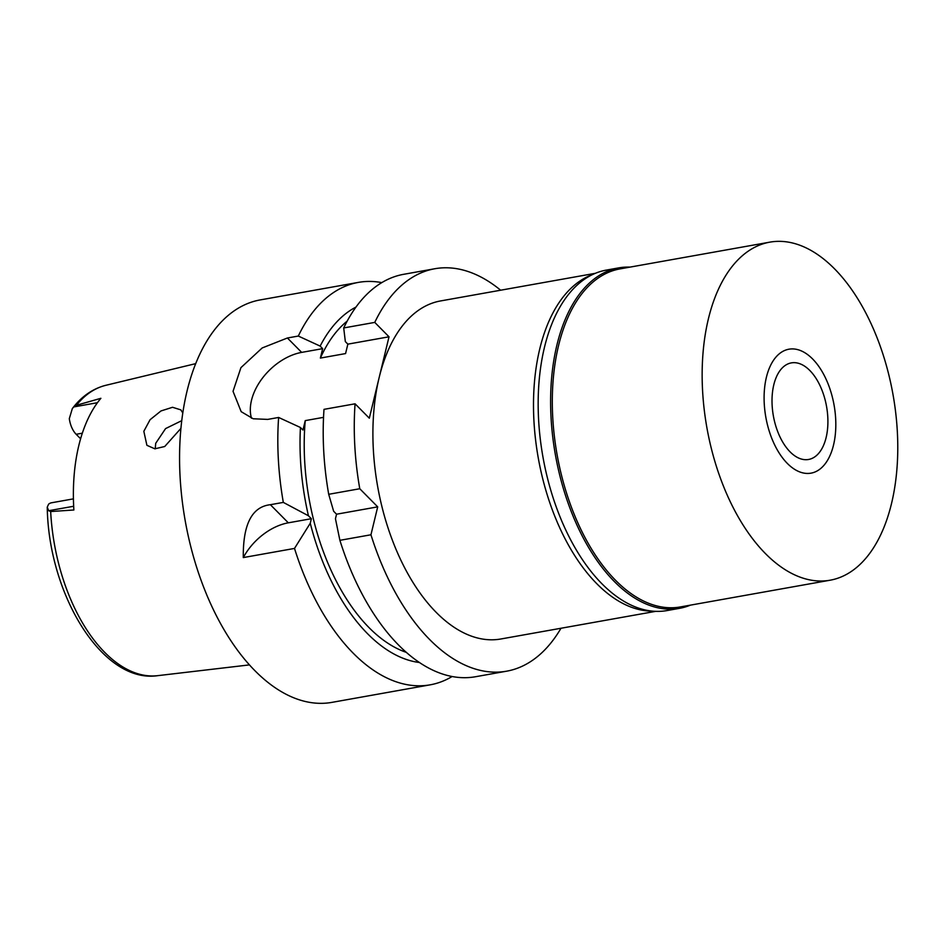 <?xml version="1.0" encoding="UTF-8"?>
<svg xmlns="http://www.w3.org/2000/svg" width="945" height="945" viewBox="0 0 945 945"><rect width="100%" height="100%" fill="white"/><g stroke="black" fill="none" stroke-linecap="round" stroke-linejoin="round"><path stroke-width="1.42" d="M73.415 498.865L51.538 502.775A19.455 10.714 79.9 0 0 48.62 504.146L47.25 507.17L48.691 510.713L50.676 511.54L73.875 509.993A149.003 82.026 79.9 0 1 100.891 398.306L76.38 405.287L73.793 406.929L72.328 408.583L69.304 418.647A19.455 10.714 79.9 0 0 76.167 434.287L80.597 438.763M182.787 412.965L180.861 409.882L172.545 407.283L160.993 410.945L150.078 419.71L143.829 431.298L146.9 445.308L154.838 448.816L164.725 446.512L180.908 428.392M155.228 448.84L155.712 443.299L165.576 428.593L181.747 420.655M652.487 611.131A171.695 94.512 -100.1 0 1 596.838 583.75A171.695 94.512 -100.1 0 1 533.523 409.02A171.695 94.512 -100.1 0 1 592.409 274.617M500.637 290.209A204.403 112.514 -100.1 0 0 434.783 268.746A204.403 112.514 -100.1 0 0 374.763 322.399L389.021 336.798L379.169 377.504A171.695 94.512 79.9 0 0 436.247 612.419A171.695 94.512 79.9 0 0 500.885 638.985L655.712 611.344M560.987 628.26A204.403 112.514 -100.1 0 1 506.638 671.186A204.403 112.514 -100.1 0 1 429.68 639.552A204.403 112.514 -100.1 0 1 370.948 534.775L377.705 506.863L359.773 488.742A204.403 112.514 -100.1 0 1 355.072 403.81L369.318 418.198L379.169 377.504A171.695 94.512 79.9 0 1 440.535 300.947L595.362 273.306M377.705 506.863L336.55 514.21L335.451 518.746L339.893 540.327L370.948 534.775M339.893 540.327A204.403 112.514 79.9 0 0 398.625 645.104A204.403 112.514 79.9 0 0 475.571 676.726L506.638 671.186M419.426 662.504A183.117 100.808 -100.1 0 1 367.605 633.752A183.117 100.808 -100.1 0 1 310.255 523.246L311.354 518.71L308.436 515.769A183.117 100.808 -100.1 0 1 300.439 427.494L302.967 430.046L305.247 420.619L323.544 417.347M251.488 418.222A49.057 32.012 135.3 0 1 251.5 400.29A49.057 32.012 135.3 0 1 301.668 352.39L322.658 348.646L320.379 358.072L345.575 353.572L347.854 344.145L345.338 341.594L343.708 327.95A204.403 112.514 79.9 0 1 403.728 274.298L434.783 268.746M389.021 336.798L347.854 344.145M359.773 488.742L328.706 494.294A204.403 112.514 79.9 0 1 324.005 409.35L355.072 403.81M336.55 514.21L333.644 511.269L328.706 494.294M305.247 420.619A175.782 96.768 79.9 0 0 369.07 627.657A175.782 96.768 79.9 0 0 406.315 652.357M310.255 523.246L294.497 548.431L243.29 557.574A49.057 32.012 135.3 0 1 288.32 522.821L311.354 518.71M452.123 676.514A204.403 112.514 -100.1 0 1 430.188 684.83A204.403 112.514 -100.1 0 1 353.229 653.208A204.403 112.514 -100.1 0 1 294.509 548.431M322.658 348.646L320.142 346.094L298.313 336.054A204.403 112.514 -100.1 0 1 358.332 282.401L260.088 299.943A204.403 112.514 79.9 0 0 179.597 453.316A204.403 112.514 79.9 0 0 254.973 670.749A204.403 112.514 79.9 0 0 331.931 702.371L430.188 684.83M320.142 346.094A183.117 100.808 -100.1 0 1 355.97 307.078M347.169 321.123A175.782 96.768 79.9 0 0 320.379 358.072M298.313 336.054L287.41 337.991L301.668 352.39M243.29 557.574C242.9 524.38 251.925 506.756 270.376 504.701L283.323 502.397A204.403 112.514 -100.1 0 1 278.621 417.454L267.718 419.403L253.177 418.765L241.188 411.677L233.037 391.324L240.94 367.64L262.178 347.961L287.41 337.991M358.332 282.401A204.403 112.514 -100.1 0 1 381.792 282.614M278.621 417.454L300.439 427.494M283.323 502.397L308.436 515.769M374.763 322.399L343.708 327.95M790.114 451.887A49.057 27.003 79.9 0 0 808.589 459.471A49.057 27.003 79.9 0 0 827.903 422.663A49.057 27.003 79.9 0 0 809.806 370.475A49.057 27.003 79.9 0 0 791.343 362.892A49.057 27.003 79.9 0 0 772.018 399.7A49.057 27.003 79.9 0 0 790.114 451.887M812.594 358.946A62.949 34.658 -100.1 0 1 835.652 418.493A62.949 34.658 -100.1 0 1 818.89 469.878A62.949 34.658 -100.1 0 1 787.327 463.416A62.949 34.658 -100.1 0 1 764.47 389.245A62.949 34.658 -100.1 0 1 797.403 349.555A62.949 34.658 -100.1 0 1 812.594 358.946A62.949 34.658 79.9 0 0 797.403 349.555A62.949 34.658 79.9 0 0 764.47 389.245A62.949 34.658 79.9 0 0 787.327 463.416A62.949 34.658 79.9 0 0 818.89 469.878A62.949 34.658 79.9 0 0 835.652 418.493A62.949 34.658 79.9 0 0 812.594 358.946M690.429 605.143A172.923 95.185 -100.1 0 1 679.502 608.344A172.923 95.185 -100.1 0 1 614.404 581.588A172.923 95.185 -100.1 0 1 550.628 397.644A172.923 95.185 -100.1 0 1 618.715 267.884A172.923 95.185 -100.1 0 1 630.079 267.104M769.785 242.156L619.944 268.912A171.695 94.512 79.9 0 0 552.329 397.75A171.695 94.512 79.9 0 0 615.656 580.395A171.695 94.512 79.9 0 0 680.294 606.95L830.135 580.206A171.695 94.512 -100.1 0 1 765.497 553.64A171.695 94.512 -100.1 0 1 702.17 370.995A171.695 94.512 -100.1 0 1 769.785 242.156A171.695 94.512 -100.1 0 1 834.423 268.723A171.695 94.512 -100.1 0 1 897.75 451.367A171.695 94.512 -100.1 0 1 830.135 580.206M618.715 267.884L606.288 270.105A172.923 95.185 79.9 0 0 538.189 399.865A172.923 95.185 79.9 0 0 601.965 583.809A172.923 95.185 79.9 0 0 667.076 610.564L679.502 608.344M82.321 433.188L76.167 434.287M73.793 406.929L97.441 402.7M72.328 408.583C81.613 396.38 92.787 388.619 105.852 385.3A147.55 81.223 79.9 0 0 76.38 405.287M50.676 511.54A147.55 81.223 79.9 0 0 104.789 652.44A147.55 81.223 79.9 0 0 104.848 652.499A147.55 81.223 79.9 0 0 157.685 675.663L249.456 664.89M270.376 504.701L288.32 522.821M73.663 506.26L48.691 510.713M105.852 385.3L195.674 363.648M157.685 675.663C102.592 683.885 48.455 594.488 47.25 507.17"/></g></svg>
